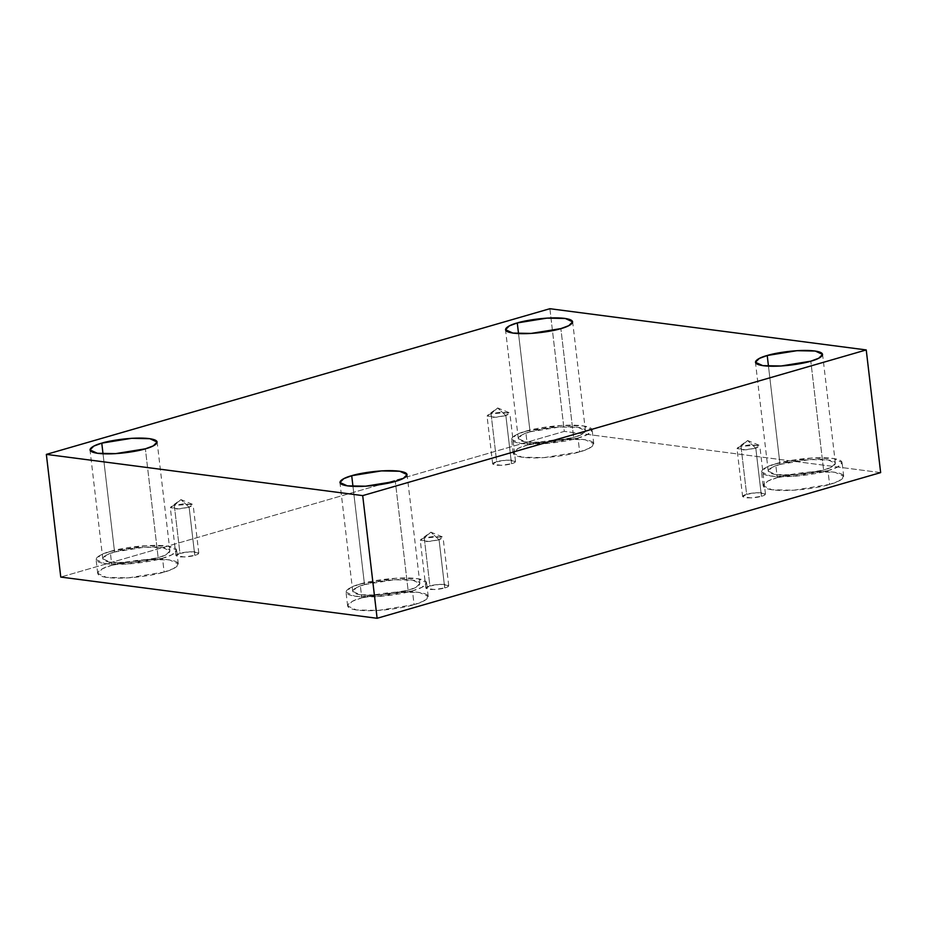 <?xml version="1.0" encoding="UTF-8"?>
<svg xmlns="http://www.w3.org/2000/svg" width="927" height="927" viewBox="0 0 927 927"><rect width="100%" height="100%" fill="white"/><g stroke="black" fill="none" stroke-linecap="round" stroke-linejoin="round"><path stroke-width="0.7" stroke-dasharray="4.63 3.48" d="M189.131 507.278L180.939 499.607L174.311 505.354L192.329 504.253L189.131 507.278L193.14 504.972L184.438 503.709L174.311 505.354L179.954 553.407L190.093 551.774L198.784 553.025L194.774 555.343L189.131 507.278L194.774 555.343C199.305 554.207 199.734 553.048 196.049 551.855C189.004 551.646 183.639 552.168 179.954 553.407C175.435 554.543 175.006 555.702 178.679 556.884C185.724 557.092 191.089 556.582 194.774 555.343L184.647 556.976L175.956 555.713L179.954 553.407L174.311 505.354L170.313 507.66L179.004 508.923L189.131 507.278L176.848 509.004L170.927 506.768L174.311 505.354L180.939 499.607L189.131 507.278M505.864 415.644L497.672 407.973L491.043 413.72L509.062 412.619L505.864 415.644L509.873 413.338L501.171 412.075L491.043 413.72L496.687 461.773L506.826 460.128L515.516 461.391L511.507 463.709L505.864 415.644L511.507 463.709C516.038 462.573 516.466 461.414 512.782 460.221C505.736 460.012 500.371 460.534 496.687 461.773C492.167 462.909 491.739 464.068 495.412 465.25C502.457 465.458 507.822 464.948 511.507 463.709L501.38 465.342L492.689 464.079L496.687 461.773L491.043 413.72L487.046 416.026L495.736 417.289L505.864 415.644L493.57 417.37L487.66 415.134L491.043 413.72L497.672 407.973L505.864 415.644M755.806 448.216L747.614 440.545L740.986 446.293L759.004 445.18L755.806 448.216L759.816 445.91L751.113 444.647L740.986 446.293L746.629 494.346L756.768 492.7L765.459 493.964L761.449 496.269L755.806 448.216L761.449 496.269C765.98 495.134 766.409 493.975 762.724 492.793C755.679 492.585 750.314 493.094 746.629 494.346C742.11 495.47 741.681 496.629 745.354 497.822C752.4 498.031 757.765 497.509 761.449 496.269L751.322 497.915L742.631 496.652L746.629 494.346L740.986 446.293L736.988 448.598L745.679 449.862L755.806 448.216L743.524 449.943L737.602 447.695L740.986 446.293L747.614 440.545L755.806 448.216M439.074 539.85L430.881 532.179L424.253 537.927L442.272 536.814L439.074 539.85L443.083 537.544L434.381 536.281L424.253 537.927L429.896 585.98L440.035 584.334L448.726 585.597L444.717 587.903L439.074 539.85L444.717 587.903C449.247 586.768 449.676 585.609 445.991 584.427C438.946 584.219 433.581 584.728 429.896 585.98C425.377 587.104 424.948 588.263 428.622 589.456C435.667 589.665 441.032 589.155 444.717 587.903L434.589 589.549L425.899 588.286L429.896 585.98L424.253 537.927L420.255 540.232L428.946 541.495L439.074 539.85L426.791 541.577L420.87 539.329L424.253 537.927L430.881 532.179L439.074 539.85M527.324 445.041L563.083 439.259L584.972 439.699L593.767 443.72L589.143 448.332L579.642 451.855L578.019 438.054L587.521 434.531L592.144 429.919L583.35 425.899L561.461 425.458L525.702 431.24L527.324 445.041C517.312 447.498 503.894 454.67 522.828 457.312C542.608 459.722 571.727 454.589 579.642 451.855C589.653 449.398 603.071 442.225 584.137 439.583C564.358 437.185 535.238 442.306 527.324 445.041L525.702 431.24C533.616 428.506 562.735 423.384 582.515 425.783C601.461 428.425 588.031 435.597 578.019 438.054C570.105 440.788 540.986 445.922 521.206 443.512C502.272 440.87 515.69 433.697 525.702 431.24L516.212 434.775L511.577 439.386L520.371 443.396L542.26 443.836L578.019 438.054L579.642 451.855L543.882 457.637L521.994 457.196L513.199 453.187L517.822 448.575L527.324 445.041M530.07 431.808L559.862 426.988L578.1 427.359L585.435 430.707L581.577 434.543L573.662 437.486L560.87 328.61L573.662 437.486L543.859 442.306L525.621 441.947L518.297 438.587L522.144 434.751L530.07 431.808L518.529 333.593L530.07 431.808C521.716 433.859 510.534 439.838 526.316 442.04C542.805 444.045 567.069 439.769 573.662 437.486C582.005 435.447 593.187 429.468 577.405 427.254C560.928 425.261 536.663 429.537 530.07 431.808M111.831 565.25L147.578 559.468L169.479 559.908L178.274 563.929L173.639 568.541L164.137 572.063L162.526 558.263L172.016 554.74L176.651 550.128L167.857 546.107L145.956 545.667L110.209 551.449L111.831 565.25C101.808 567.706 88.389 574.879 107.335 577.521C127.115 579.931 156.223 574.798 164.137 572.063C174.16 569.607 187.578 562.434 168.633 559.792C148.853 557.394 119.745 562.515 111.831 565.25L110.209 551.449C118.123 548.714 147.242 543.593 167.011 545.991C185.956 548.633 172.538 555.806 162.526 558.263C154.6 560.997 125.493 566.13 105.713 563.72C86.767 561.078 100.186 553.906 110.209 551.449L100.707 554.983L96.084 559.584L104.878 563.604L126.767 564.045L162.526 558.263L164.137 572.063L128.389 577.845L106.501 577.405L97.706 573.396L102.329 568.784L111.831 565.25M114.566 552.017L144.357 547.197L162.607 547.567L169.931 550.916L166.072 554.752L158.158 557.695L145.365 448.819L158.158 557.695L128.366 562.515L110.128 562.156L102.793 558.796L106.651 554.96L114.566 552.017L103.024 453.79L114.566 552.017C106.223 554.068 95.041 560.047 110.823 562.249C127.3 564.253 151.565 559.978 158.158 557.695C166.512 555.655 177.694 549.665 161.912 547.463C145.423 545.47 121.159 549.746 114.566 552.017M361.773 597.822L397.521 592.04L419.421 592.48L428.216 596.49L423.581 601.102L414.079 604.636L412.469 590.835L421.959 587.301L426.594 582.689L417.799 578.68L395.91 578.239L360.151 584.022L361.773 597.822C351.75 600.279 338.332 607.452 357.277 610.093C377.057 612.492 406.165 607.37 414.079 604.636C424.102 602.179 437.521 595.007 418.575 592.365C398.795 589.954 369.688 595.088 361.773 597.822L360.151 584.022C368.065 581.287 397.185 576.154 416.953 578.564C435.899 581.206 422.48 588.378 412.469 590.835C404.554 593.57 375.435 598.691 355.655 596.293C336.71 593.651 350.128 586.478 360.151 584.022L350.649 587.544L346.026 592.156L354.821 596.177L376.71 596.617L412.469 590.835L414.079 604.636L378.332 610.418L356.443 609.978L347.648 605.957L352.272 601.345L361.773 597.822M364.508 584.589L394.299 579.769L412.55 580.128L419.873 583.489L416.014 587.324L408.1 590.267L395.319 481.391L408.1 590.267L378.309 595.088L360.07 594.717L352.735 591.368L356.594 587.533L364.508 584.589L352.967 486.362L364.508 584.589C356.165 586.629 344.983 592.608 360.765 594.821C377.243 596.814 401.507 592.538 408.1 590.267C416.455 588.216 427.637 582.237 411.855 580.035C395.365 578.031 371.101 582.307 364.508 584.589M777.266 477.614L813.025 471.831L834.914 472.272L843.709 476.293L839.086 480.893L829.584 484.427L827.962 470.626L837.463 467.092L842.087 462.492L833.292 458.471L811.403 458.031L775.644 463.813L777.266 477.614C767.255 480.07 753.836 487.243 772.77 489.885C792.55 492.295 821.67 487.162 829.584 484.427C839.595 481.97 853.025 474.798 834.08 472.156C814.3 469.746 785.181 474.879 777.266 477.614L775.644 463.813C783.558 461.078 812.678 455.945 832.458 458.355C851.403 460.997 837.985 468.17 827.962 470.626C820.047 473.361 790.928 478.483 771.148 476.084C752.214 473.442 765.632 466.269 775.644 463.813L766.154 467.335L761.519 471.947L770.314 475.968L792.203 476.408L827.962 470.626L829.584 484.427L793.825 490.209L771.936 489.769L763.141 485.748L767.765 481.136L777.266 477.614M780.013 464.381L809.804 459.56L828.043 459.919L835.378 463.28L831.519 467.115L823.605 470.059L810.812 361.182L823.605 470.059L793.802 474.879L775.563 474.508L768.24 471.159L772.087 467.324L780.013 464.381L768.471 366.153L780.013 464.381C771.658 466.42 760.476 472.411 776.258 474.612C792.747 476.605 817.011 472.33 823.605 470.059C831.948 468.008 843.13 462.028 827.347 459.827C810.87 457.822 786.606 462.098 780.013 464.381M549.885 308.714L564.3 431.391L60.765 577.069L564.3 431.391L549.885 308.714M880.65 472.608L564.3 431.391L880.65 472.608M192.329 504.253L180.939 499.607L170.927 506.768M198.784 553.025L193.14 504.972M509.062 412.619L497.672 407.973L487.66 415.134M515.516 461.391L509.873 413.338M759.004 445.18L747.614 440.545L737.602 447.695M765.459 493.964L759.816 445.91M442.272 536.814L430.881 532.179L420.87 539.329M448.726 585.597L443.083 537.544M593.767 443.72L592.144 429.919M585.435 430.707L572.643 321.831M178.274 563.929L176.651 550.128M169.931 550.916L157.138 442.04M428.216 596.49L426.594 582.689M419.873 583.489L407.08 474.601M843.709 476.293L842.087 462.492M835.378 463.28L822.585 354.404M768.24 471.159L755.447 362.283M763.141 485.748L761.519 471.947M352.735 591.368L339.942 482.492M347.648 605.957L346.026 592.156M102.793 558.796L90 449.919M97.706 573.396L96.084 559.584M518.297 438.587L505.505 329.711M513.199 453.187L511.577 439.386M425.899 588.286L420.255 540.232M742.631 496.652L736.988 448.598M492.689 464.079L487.046 416.026M175.956 555.713L170.313 507.66"/><path stroke-width="1.39" d="M560.87 328.61L568.784 325.667L572.643 321.831L565.308 318.482L547.069 318.112L517.278 322.932L518.529 333.593L517.278 322.932C523.871 320.661 548.135 316.385 564.613 318.378C580.395 320.58 569.213 326.571 560.87 328.61C554.276 330.893 530.012 335.168 513.535 333.164C497.741 330.962 508.923 324.983 517.278 322.932L509.363 325.875L505.505 329.711L512.828 333.071L531.078 333.43L560.87 328.61M145.365 448.819L153.291 445.875L157.138 442.04L149.815 438.691L131.576 438.32L101.773 443.141L103.024 453.79L101.773 443.141C108.366 440.87 132.631 436.594 149.12 438.587C164.902 440.788 153.72 446.768 145.365 448.819C138.772 451.101 114.508 455.377 98.03 453.373C82.248 451.171 93.43 445.192 101.773 443.141L93.859 446.084L90 449.919L97.335 453.268L115.574 453.639L145.365 448.819M395.319 481.391L403.233 478.448L407.08 474.601L399.757 471.252L381.518 470.893L351.715 475.713L352.967 486.362L351.715 475.713C358.32 473.43 382.573 469.155 399.062 471.159C414.844 473.361 403.662 479.34 395.319 481.391C388.714 483.662 364.45 487.938 347.973 485.945C332.19 483.732 343.372 477.753 351.715 475.713L343.801 478.656L339.942 482.492L347.277 485.841L365.516 486.212L395.319 481.391M810.812 361.182L818.726 358.239L822.585 354.404L815.25 351.043L797.011 350.684L767.22 355.505L768.471 366.153L767.22 355.505C773.813 353.222 798.077 348.946 814.555 350.951C830.349 353.152 819.155 359.131 810.812 361.182C804.219 363.454 779.955 367.729 763.477 365.736C747.683 363.523 758.865 357.544 767.22 355.505L759.306 358.448L755.447 362.283L762.77 365.632L781.021 366.003L810.812 361.182M866.235 349.931L362.7 495.609L377.115 618.286L880.65 472.608L866.235 349.931L880.65 472.608L377.115 618.286L362.7 495.609L46.35 454.392L60.765 577.069L377.115 618.286L60.765 577.069L46.35 454.392L549.885 308.714L866.235 349.931L549.885 308.714L46.35 454.392L362.7 495.609L866.235 349.931"/></g></svg>
